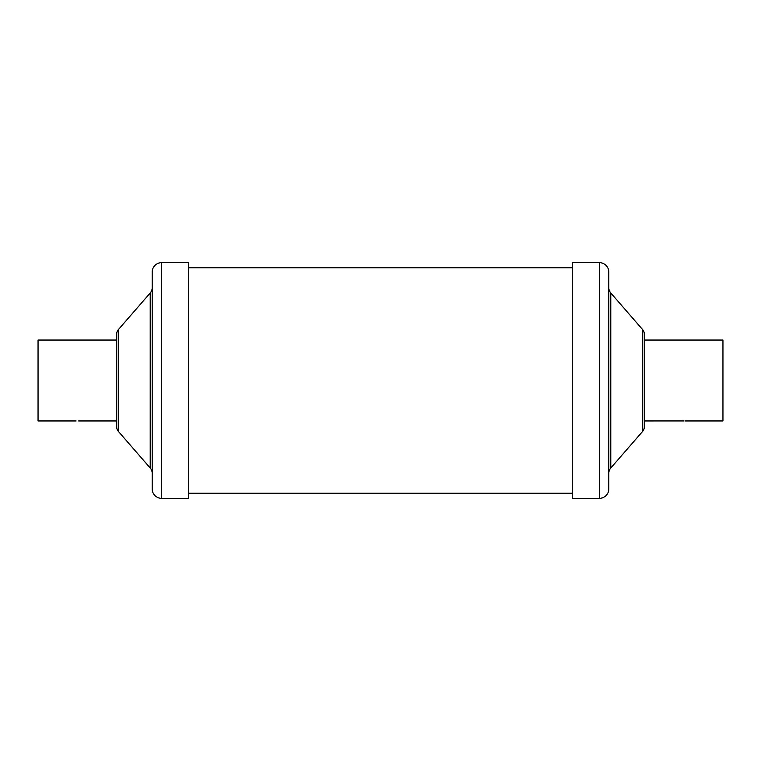 <?xml version="1.0" encoding="UTF-8"?>
<svg xmlns="http://www.w3.org/2000/svg" width="761" height="761" viewBox="0 0 761 761"><rect width="100%" height="100%" fill="white"/><g stroke="black" fill="none" stroke-linecap="round" stroke-linejoin="round"><path stroke-width="1.14" d="M644.31 420.957L683.625 420.938M684.9 420.957L722.95 420.957L722.95 340.043L644.31 340.043M38.05 342.964L38.05 418.036M76.1 420.957L38.05 420.957L38.05 340.043L116.69 340.043L116.69 420.957L78.64 420.957M610.788 468.025L642.693 431.316A6.592 6.592 0 0 0 644.31 426.988L644.31 334.003A6.592 6.592 0 0 0 642.693 329.684L610.788 292.975A8.114 8.114 0 0 1 608.8 287.648L608.8 473.342A8.114 8.114 0 0 1 610.788 468.025L610.788 292.975M599.411 498.331A9.389 9.389 0 0 0 608.8 488.942L608.8 272.058A9.389 9.389 0 0 0 599.411 262.669L572.272 262.669L572.272 498.331L599.411 498.331L599.411 262.669M150.212 292.975L118.307 329.684A6.592 6.592 0 0 0 116.69 334.012L116.69 426.997A6.592 6.592 0 0 0 118.307 431.316L150.212 468.025A8.114 8.114 0 0 1 152.2 473.352L152.2 287.658A8.114 8.114 0 0 1 150.212 292.975L150.212 468.025M161.589 262.669A9.389 9.389 0 0 0 152.2 272.058L152.2 488.942A9.389 9.389 0 0 0 161.589 498.331L188.728 498.331L188.728 262.669L161.589 262.669L161.589 498.331M188.728 267.748L572.272 267.748L572.272 493.252L188.728 493.252M152.2 287.658L152.2 473.352M642.693 431.316L642.693 329.684M118.307 329.684L118.307 431.316"/></g></svg>
